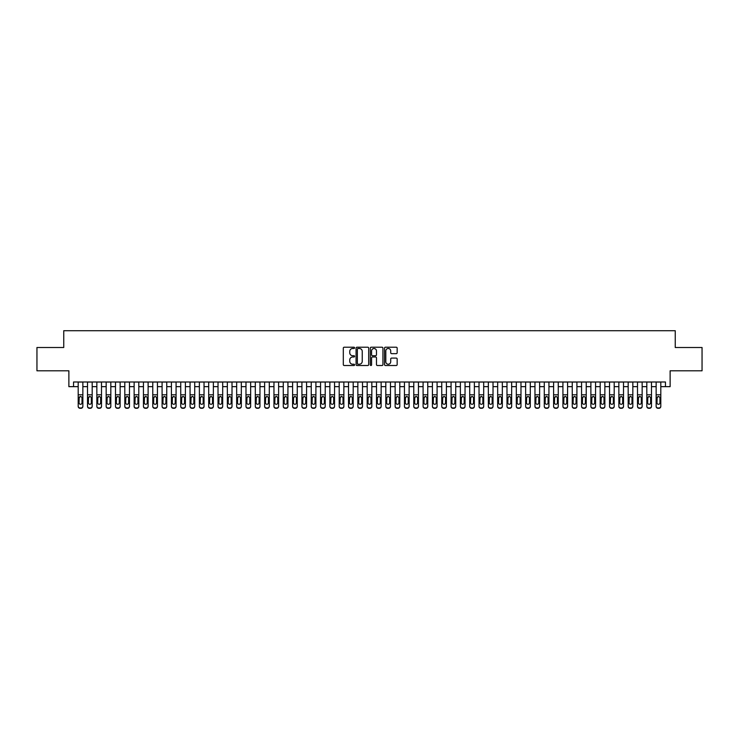 <?xml version="1.0" encoding="UTF-8"?>
<svg xmlns="http://www.w3.org/2000/svg" width="739" height="739" viewBox="0 0 739 739"><rect width="100%" height="100%" fill="white"/><g stroke="black" fill="none" stroke-linecap="round" stroke-linejoin="round"><path stroke-width="1.11" d="M354.581 347.847A0.637 0.637 0 0 0 353.944 347.21L344.226 347.21A0.915 0.915 0 0 0 343.312 348.124L343.312 364.595A0.915 0.915 0 0 0 344.226 365.509L353.944 365.509A0.637 0.637 0 0 0 354.581 364.863A0.637 0.637 0 0 0 353.944 364.225L352.688 364.225A2.928 2.928 0 0 1 349.759 361.297L349.759 359.921A2.928 2.928 0 0 1 352.688 356.992L353.944 356.992A0.637 0.637 0 0 0 354.581 356.355A0.637 0.637 0 0 0 353.944 355.718L352.688 355.718A2.928 2.928 0 0 1 349.759 352.789L349.759 351.413A2.928 2.928 0 0 1 352.688 348.485L353.944 348.485A0.637 0.637 0 0 0 354.581 347.847M396.243 353.658A0.915 0.915 0 0 0 397.157 352.743L397.157 348.124A0.915 0.915 0 0 0 396.243 347.21L385.444 347.21A0.915 0.915 0 0 0 384.529 348.124L384.529 364.595A0.915 0.915 0 0 0 385.444 365.509L396.243 365.509A0.915 0.915 0 0 0 397.157 364.595L397.157 359.006A0.915 0.915 0 0 0 396.243 358.092L391.624 358.092A0.915 0.915 0 0 0 390.709 359.006L390.709 361.777A2.448 2.448 0 0 1 388.261 364.225A2.448 2.448 0 0 1 385.813 361.777L385.813 350.933A2.448 2.448 0 0 1 388.261 348.485A2.448 2.448 0 0 1 390.709 350.933L390.709 352.743A0.915 0.915 0 0 0 391.624 353.658L396.243 353.658M73.54 386.654L73.54 381.989L665.46 381.989L665.46 386.654L670.125 386.654L670.125 370.802L702.05 370.802L702.05 347.506L675.252 347.506L675.252 330.721L63.748 330.721L63.748 347.506L36.95 347.506L36.95 370.802L68.875 370.802L68.875 386.654L78.195 386.654M368.696 348.124A0.915 0.915 0 0 0 367.782 347.21L356.983 347.21A0.915 0.915 0 0 0 356.069 348.124L356.069 364.595A0.915 0.915 0 0 0 356.983 365.509L367.782 365.509A0.915 0.915 0 0 0 368.696 364.595L368.696 348.124M371.218 347.21L382.017 347.21A0.915 0.915 0 0 1 382.931 348.124L382.931 364.595A0.915 0.915 0 0 1 382.017 365.509L377.389 365.509A0.915 0.915 0 0 1 376.474 364.595L376.474 357.916A0.915 0.915 0 0 0 375.56 356.992L372.493 356.992A0.915 0.915 0 0 0 371.578 357.916L371.578 364.863A0.637 0.637 0 0 1 370.941 365.509A0.637 0.637 0 0 1 370.304 364.863L370.304 348.124A0.915 0.915 0 0 1 371.218 347.21M82.86 386.654L87.516 386.654M92.181 386.654L96.846 386.654M101.502 386.654L106.167 386.654M110.822 386.654L115.487 386.654M120.143 386.654L124.808 386.654M129.464 386.654L134.128 386.654M138.793 386.654L143.449 386.654M148.114 386.654L152.77 386.654M157.435 386.654L162.09 386.654M166.755 386.654L171.411 386.654M176.076 386.654L180.741 386.654M185.397 386.654L190.062 386.654M194.717 386.654L199.382 386.654M204.038 386.654L208.703 386.654M213.359 386.654L218.023 386.654M222.688 386.654L227.344 386.654M232.009 386.654L236.665 386.654M241.33 386.654L245.985 386.654M250.65 386.654L255.306 386.654M259.971 386.654L264.636 386.654M269.292 386.654L273.957 386.654M278.612 386.654L283.277 386.654M287.933 386.654L292.598 386.654M297.254 386.654L301.918 386.654M306.583 386.654L311.239 386.654M315.904 386.654L320.56 386.654M325.225 386.654L329.88 386.654M334.545 386.654L339.201 386.654M343.866 386.654L348.531 386.654M353.187 386.654L357.852 386.654M362.507 386.654L367.172 386.654M371.828 386.654L376.493 386.654M381.148 386.654L385.813 386.654M390.469 386.654L395.134 386.654M399.799 386.654L404.455 386.654M409.12 386.654L413.775 386.654M418.44 386.654L423.096 386.654M427.761 386.654L432.417 386.654M437.082 386.654L441.746 386.654M446.402 386.654L451.067 386.654M455.723 386.654L460.388 386.654M465.043 386.654L469.708 386.654M474.364 386.654L479.029 386.654M483.694 386.654L488.35 386.654M493.015 386.654L497.67 386.654M502.335 386.654L506.991 386.654M511.656 386.654L516.312 386.654M520.977 386.654L525.641 386.654M530.297 386.654L534.962 386.654M539.618 386.654L544.283 386.654M548.938 386.654L553.603 386.654M558.259 386.654L562.924 386.654M567.589 386.654L572.245 386.654M576.91 386.654L581.565 386.654M586.23 386.654L590.886 386.654M595.551 386.654L600.207 386.654M604.871 386.654L609.536 386.654M614.192 386.654L618.857 386.654M623.513 386.654L628.178 386.654M632.833 386.654L637.498 386.654M642.154 386.654L646.819 386.654M651.484 386.654L656.14 386.654M660.805 386.654L665.46 386.654M357.99 348.485A0.637 0.637 0 0 0 357.353 349.131L357.353 363.588A0.637 0.637 0 0 0 357.99 364.225L359.32 364.225A2.928 2.928 0 0 0 362.249 361.297L362.249 351.413A2.928 2.928 0 0 0 359.32 348.485L357.99 348.485M376.474 350.979A2.448 2.448 0 0 0 374.026 348.531A2.448 2.448 0 0 0 371.578 350.979L371.578 354.803A0.915 0.915 0 0 0 372.493 355.718L375.56 355.718A0.915 0.915 0 0 0 376.474 354.803L376.474 350.979M78.195 397.499L78.195 406.136A1.866 1.847 -0 0 0 80.061 407.983L80.994 407.983A1.866 1.847 -0 0 0 82.86 406.136L82.86 406.432A1.866 1.847 180 0 1 80.994 408.279L80.994 407.983M82.02 402.81L82.02 397.896L82.02 402.81A1.487 1.478 180 0 1 80.533 404.288A1.487 1.478 180 0 0 82.02 402.81M79.036 403.097L79.036 402.81A1.487 1.478 180 0 0 80.533 404.288M79.036 402.81L79.202 397.212L80.533 396.4L81.853 397.212L80.533 396.4L79.036 397.785M82.86 381.989L82.86 406.136M78.195 381.989L78.195 406.432A1.866 1.847 180 0 0 80.061 408.279L80.994 408.279M82.86 397.212L81.853 397.212L82.02 397.896M87.516 397.499L87.516 406.136A1.866 1.847 0 0 0 89.382 407.983L90.315 407.983A1.866 1.847 0 0 0 92.181 406.136L92.181 406.432A1.866 1.847 180 0 1 90.315 408.279L90.315 407.983M91.34 402.81L91.34 397.896L91.34 402.81A1.487 1.478 180 0 1 89.853 404.288A1.487 1.478 180 0 0 91.34 402.81M88.357 403.097L88.357 402.81A1.487 1.478 180 0 0 89.853 404.288M88.357 402.81L88.523 397.212L89.853 396.4L91.174 397.212L89.853 396.4L88.357 397.785M96.846 397.499L96.846 406.136A1.866 1.847 0 0 0 98.703 407.983L99.636 407.983A1.866 1.847 0 0 0 101.502 406.136L101.502 406.432A1.866 1.847 180 0 1 99.636 408.279L99.636 407.983M100.661 402.81L100.661 397.896L100.661 402.81A1.487 1.478 180 0 1 99.174 404.288A1.487 1.478 180 0 0 100.661 402.81M97.677 403.097L97.677 402.81A1.487 1.478 180 0 0 99.174 404.288M97.677 402.81L97.844 397.212L99.174 396.4L100.495 397.212L99.174 396.4L97.677 397.785M106.167 397.499L106.167 406.136A1.866 1.847 0 0 0 108.023 407.983L108.956 407.983A1.866 1.847 0 0 0 110.822 406.136L110.822 406.432A1.866 1.847 180 0 1 108.956 408.279L108.956 407.983M109.982 402.81L109.982 397.896L109.982 402.81A1.487 1.478 180 0 1 108.494 404.288A1.487 1.478 180 0 0 109.982 402.81M106.998 403.097L106.998 402.81A1.487 1.478 180 0 0 108.494 404.288M106.998 402.81L107.164 397.212L108.494 396.4L109.825 397.212L108.494 396.4L106.998 397.785M115.487 397.499L115.487 406.136A1.866 1.847 0 0 0 117.353 407.983L118.277 407.983A1.866 1.847 0 0 0 120.143 406.136L120.143 406.432A1.866 1.847 180 0 1 118.277 408.279L118.277 407.983M119.302 402.81L119.302 397.896L119.302 402.81A1.487 1.478 180 0 1 117.815 404.288A1.487 1.478 180 0 0 119.302 402.81M116.328 403.097L116.328 402.81A1.487 1.478 180 0 0 117.815 404.288M116.328 402.81L116.485 397.212L117.815 396.4L119.145 397.212L117.815 396.4L116.328 397.785M92.181 381.989L92.181 406.432M87.516 381.989L87.516 406.432A1.866 1.847 180 0 0 89.382 408.279L90.315 408.279M92.181 397.212L91.174 397.212L91.34 397.896M101.502 381.989L101.502 406.432M96.846 381.989L96.846 406.432A1.866 1.847 180 0 0 98.703 408.279L99.636 408.279M101.502 397.212L100.495 397.212L100.661 397.896M110.822 381.989L110.822 406.432M106.167 381.989L106.167 406.432A1.866 1.847 180 0 0 108.023 408.279L108.956 408.279M110.822 397.212L109.825 397.212L109.982 397.896M120.143 381.989L120.143 406.432M115.487 381.989L115.487 406.432A1.866 1.847 180 0 0 117.353 408.279L118.277 408.279M120.143 397.212L119.145 397.212L119.302 397.896M124.808 397.499L124.808 406.136A1.866 1.847 0 0 0 126.674 407.983L127.607 407.983A1.866 1.847 0 0 0 129.464 406.136L129.464 406.432A1.866 1.847 180 0 1 127.607 408.279L127.607 407.983M128.632 402.81L128.632 397.896L128.632 402.81A1.487 1.478 180 0 1 127.136 404.288A1.487 1.478 180 0 0 128.632 402.81M125.648 403.097L125.648 402.81A1.487 1.478 180 0 0 127.136 404.288M125.648 402.81L125.815 397.212L127.136 396.4L128.466 397.212L127.136 396.4L125.648 397.785M129.464 381.989L129.464 406.432M124.808 381.989L124.808 406.432A1.866 1.847 180 0 0 126.674 408.279L127.607 408.279M129.464 397.212L128.466 397.212L128.632 397.896M134.128 397.499L134.128 406.136A1.866 1.847 0 0 0 135.994 407.983L136.927 407.983A1.866 1.847 0 0 0 138.793 406.136L138.793 406.432A1.866 1.847 180 0 1 136.927 408.279L136.927 407.983M137.953 402.81L137.953 397.896L137.953 402.81A1.487 1.478 180 0 1 136.456 404.288A1.487 1.478 180 0 0 137.953 402.81M134.969 403.097L134.969 402.81A1.487 1.478 180 0 0 136.456 404.288M134.969 402.81L135.135 397.212L136.456 396.4L137.787 397.212L136.456 396.4L134.969 397.785M138.793 381.989L138.793 406.432M134.128 381.989L134.128 406.432A1.866 1.847 180 0 0 135.994 408.279L136.927 408.279M138.793 397.212L137.787 397.212L137.953 397.896M143.449 397.499L143.449 406.136A1.866 1.847 0 0 0 145.315 407.983L146.248 407.983A1.866 1.847 0 0 0 148.114 406.136L148.114 406.432A1.866 1.847 180 0 1 146.248 408.279L146.248 407.983M147.273 402.81L147.273 397.896L147.273 402.81A1.487 1.478 180 0 1 145.777 404.288A1.487 1.478 180 0 0 147.273 402.81M144.29 403.097L144.29 402.81A1.487 1.478 180 0 0 145.777 404.288M144.29 402.81L144.456 397.212L145.777 396.4L147.107 397.212L145.777 396.4L144.29 397.785M148.114 381.989L148.114 406.432M143.449 381.989L143.449 406.432A1.866 1.847 180 0 0 145.315 408.279L146.248 408.279M148.114 397.212L147.107 397.212L147.273 397.896M152.77 397.499L152.77 406.136A1.866 1.847 0 0 0 154.636 407.983L155.569 407.983A1.866 1.847 0 0 0 157.435 406.136L157.435 406.432A1.866 1.847 180 0 1 155.569 408.279L155.569 407.983M156.594 402.81L156.594 397.896L156.594 402.81A1.487 1.478 180 0 1 155.098 404.288A1.487 1.478 180 0 0 156.594 402.81M153.61 403.097L153.61 402.81A1.487 1.478 180 0 0 155.098 404.288M153.61 402.81L153.777 397.212L155.098 396.4L156.428 397.212L155.098 396.4L153.61 397.785M157.435 381.989L157.435 406.432M152.77 381.989L152.77 406.432A1.866 1.847 180 0 0 154.636 408.279L155.569 408.279M157.435 397.212L156.428 397.212L156.594 397.896M162.09 397.499L162.09 406.136A1.866 1.847 0 0 0 163.956 407.983L164.889 407.983A1.866 1.847 0 0 0 166.755 406.136L166.755 406.432A1.866 1.847 180 0 1 164.889 408.279L164.889 407.983M165.915 402.81L165.915 397.896L165.915 402.81A1.487 1.478 180 0 1 164.427 404.288A1.487 1.478 180 0 0 165.915 402.81M162.931 403.097L162.931 402.81A1.487 1.478 180 0 0 164.427 404.288M162.931 402.81L163.097 397.212L164.427 396.4L165.748 397.212L164.427 396.4L162.931 397.785M171.411 397.499L171.411 406.136A1.866 1.847 0 0 0 173.277 407.983L174.21 407.983A1.866 1.847 0 0 0 176.076 406.136L176.076 406.432A1.866 1.847 180 0 1 174.21 408.279L174.21 407.983M175.235 402.81L175.235 397.896L175.235 402.81A1.487 1.478 180 0 1 173.748 404.288A1.487 1.478 180 0 0 175.235 402.81M172.252 403.097L172.252 402.81A1.487 1.478 180 0 0 173.748 404.288M172.252 402.81L172.418 397.212L173.748 396.4L175.069 397.212L173.748 396.4L172.252 397.785M180.741 397.499L180.741 406.136A1.866 1.847 0 0 0 182.598 407.983L183.531 407.983A1.866 1.847 0 0 0 185.397 406.136L185.397 406.432A1.866 1.847 180 0 1 183.531 408.279L183.531 407.983M184.556 402.81L184.556 397.896L184.556 402.81A1.487 1.478 180 0 1 183.069 404.288A1.487 1.478 180 0 0 184.556 402.81M181.572 403.097L181.572 402.81A1.487 1.478 180 0 0 183.069 404.288M181.572 402.81L181.739 397.212L183.069 396.4L184.39 397.212L183.069 396.4L181.572 397.785M190.062 397.499L190.062 406.136A1.866 1.847 0 0 0 191.918 407.983L192.851 407.983A1.866 1.847 0 0 0 194.717 406.136L194.717 406.432A1.866 1.847 180 0 1 192.851 408.279L192.851 407.983M193.877 402.81L193.877 397.896L193.877 402.81A1.487 1.478 180 0 1 192.389 404.288A1.487 1.478 180 0 0 193.877 402.81M190.893 403.097L190.893 402.81A1.487 1.478 180 0 0 192.389 404.288M190.893 402.81L191.059 397.212L192.389 396.4L193.71 397.212L192.389 396.4L190.893 397.785M199.382 397.499L199.382 406.136A1.866 1.847 0 0 0 201.248 407.983L202.172 407.983A1.866 1.847 0 0 0 204.038 406.136L204.038 406.432A1.866 1.847 180 0 1 202.172 408.279L202.172 407.983M203.197 402.81L203.197 397.896L203.197 402.81A1.487 1.478 180 0 1 201.71 404.288A1.487 1.478 180 0 0 203.197 402.81M200.223 403.097L200.223 402.81A1.487 1.478 180 0 0 201.71 404.288M200.223 402.81L200.38 397.212L201.71 396.4L203.04 397.212L201.71 396.4L200.223 397.785M208.703 397.499L208.703 406.136A1.866 1.847 0 0 0 210.569 407.983L211.502 407.983A1.866 1.847 0 0 0 213.359 406.136L213.359 406.432A1.866 1.847 180 0 1 211.502 408.279L211.502 407.983M212.527 402.81L212.527 397.896L212.527 402.81A1.487 1.478 180 0 1 211.031 404.288A1.487 1.478 180 0 0 212.527 402.81M209.543 403.097L209.543 402.81A1.487 1.478 180 0 0 211.031 404.288M209.543 402.81L209.71 397.212L211.031 396.4L212.361 397.212L211.031 396.4L209.543 397.785M218.023 397.499L218.023 406.136A1.866 1.847 0 0 0 219.889 407.983L220.822 407.983A1.866 1.847 0 0 0 222.688 406.136L222.688 406.432A1.866 1.847 180 0 1 220.822 408.279L220.822 407.983M221.848 402.81L221.848 397.896L221.848 402.81A1.487 1.478 180 0 1 220.351 404.288A1.487 1.478 180 0 0 221.848 402.81M218.864 403.097L218.864 402.81A1.487 1.478 180 0 0 220.351 404.288M218.864 402.81L219.03 397.212L220.351 396.4L221.682 397.212L220.351 396.4L218.864 397.785M227.344 397.499L227.344 406.136A1.866 1.847 0 0 0 229.21 407.983L230.143 407.983A1.866 1.847 0 0 0 232.009 406.136L232.009 406.432A1.866 1.847 180 0 1 230.143 408.279L230.143 407.983M231.168 402.81L231.168 397.896L231.168 402.81A1.487 1.478 180 0 1 229.672 404.288A1.487 1.478 180 0 0 231.168 402.81M228.185 403.097L228.185 402.81A1.487 1.478 180 0 0 229.672 404.288M228.185 402.81L228.351 397.212L229.672 396.4L231.002 397.212L229.672 396.4L228.185 397.785M236.665 397.499L236.665 406.136A1.866 1.847 0 0 0 238.531 407.983L239.464 407.983A1.866 1.847 0 0 0 241.33 406.136L241.33 406.432A1.866 1.847 180 0 1 239.464 408.279L239.464 407.983M240.489 402.81L240.489 397.896L240.489 402.81A1.487 1.478 180 0 1 238.993 404.288A1.487 1.478 180 0 0 240.489 402.81M237.505 403.097L237.505 402.81A1.487 1.478 180 0 0 238.993 404.288M237.505 402.81L237.672 397.212L238.993 396.4L240.323 397.212L238.993 396.4L237.505 397.785M245.985 397.499L245.985 406.136A1.866 1.847 0 0 0 247.851 407.983L248.784 407.983A1.866 1.847 0 0 0 250.65 406.136L250.65 406.432A1.866 1.847 180 0 1 248.784 408.279L248.784 407.983M249.81 402.81L249.81 397.896L249.81 402.81A1.487 1.478 180 0 1 248.322 404.288A1.487 1.478 180 0 0 249.81 402.81M246.826 403.097L246.826 402.81A1.487 1.478 180 0 0 248.322 404.288M246.826 402.81L246.992 397.212L248.322 396.4L249.643 397.212L248.322 396.4L246.826 397.785M255.306 397.499L255.306 406.136A1.866 1.847 0 0 0 257.172 407.983L258.105 407.983A1.866 1.847 0 0 0 259.971 406.136L259.971 406.432A1.866 1.847 180 0 1 258.105 408.279L258.105 407.983M259.13 402.81L259.13 397.896L259.13 402.81A1.487 1.478 180 0 1 257.643 404.288A1.487 1.478 180 0 0 259.13 402.81M256.147 403.097L256.147 402.81A1.487 1.478 180 0 0 257.643 404.288M256.147 402.81L256.313 397.212L257.643 396.4L258.964 397.212L257.643 396.4L256.147 397.785M264.636 397.499L264.636 406.136A1.866 1.847 0 0 0 266.493 407.983L267.426 407.983A1.866 1.847 0 0 0 269.292 406.136L269.292 406.432A1.866 1.847 180 0 1 267.426 408.279L267.426 407.983M268.451 402.81L268.451 397.896L268.451 402.81A1.487 1.478 180 0 1 266.964 404.288A1.487 1.478 180 0 0 268.451 402.81M265.467 403.097L265.467 402.81A1.487 1.478 180 0 0 266.964 404.288M265.467 402.81L265.634 397.212L266.964 396.4L268.285 397.212L266.964 396.4L265.467 397.785M166.755 381.989L166.755 406.432M162.09 381.989L162.09 406.432A1.866 1.847 180 0 0 163.956 408.279L164.889 408.279M166.755 397.212L165.748 397.212L165.915 397.896M176.076 381.989L176.076 406.432M171.411 381.989L171.411 406.432A1.866 1.847 180 0 0 173.277 408.279L174.21 408.279M176.076 397.212L175.069 397.212L175.235 397.896M185.397 381.989L185.397 406.432M180.741 381.989L180.741 406.432A1.866 1.847 180 0 0 182.598 408.279L183.531 408.279M185.397 397.212L184.39 397.212L184.556 397.896M194.717 381.989L194.717 406.432M190.062 381.989L190.062 406.432A1.866 1.847 180 0 0 191.918 408.279L192.851 408.279M194.717 397.212L193.71 397.212L193.877 397.896M204.038 381.989L204.038 406.432M199.382 381.989L199.382 406.432A1.866 1.847 180 0 0 201.248 408.279L202.172 408.279M204.038 397.212L203.04 397.212L203.197 397.896M213.359 381.989L213.359 406.432M208.703 381.989L208.703 406.432A1.866 1.847 180 0 0 210.569 408.279L211.502 408.279M213.359 397.212L212.361 397.212L212.527 397.896M222.688 381.989L222.688 406.432M218.023 381.989L218.023 406.432A1.866 1.847 180 0 0 219.889 408.279L220.822 408.279M222.688 397.212L221.682 397.212L221.848 397.896M232.009 381.989L232.009 406.432M227.344 381.989L227.344 406.432A1.866 1.847 180 0 0 229.21 408.279L230.143 408.279M232.009 397.212L231.002 397.212L231.168 397.896M241.33 381.989L241.33 406.432M236.665 381.989L236.665 406.432A1.866 1.847 180 0 0 238.531 408.279L239.464 408.279M241.33 397.212L240.323 397.212L240.489 397.896M250.65 381.989L250.65 406.432M245.985 381.989L245.985 406.432A1.866 1.847 180 0 0 247.851 408.279L248.784 408.279M250.65 397.212L249.643 397.212L249.81 397.896M259.971 381.989L259.971 406.432M255.306 381.989L255.306 406.432A1.866 1.847 180 0 0 257.172 408.279L258.105 408.279M259.971 397.212L258.964 397.212L259.13 397.896M269.292 381.989L269.292 406.432M264.636 381.989L264.636 406.432A1.866 1.847 180 0 0 266.493 408.279L267.426 408.279M269.292 397.212L268.285 397.212L268.451 397.896M273.957 397.499L273.957 406.136A1.866 1.847 0 0 0 275.813 407.983L276.746 407.983A1.866 1.847 0 0 0 278.612 406.136L278.612 406.432A1.866 1.847 180 0 1 276.746 408.279L276.746 407.983M277.772 402.81L277.772 397.896L277.772 402.81A1.487 1.478 180 0 1 276.284 404.288A1.487 1.478 180 0 0 277.772 402.81M274.788 403.097L274.788 402.81A1.487 1.478 180 0 0 276.284 404.288M274.788 402.81L274.954 397.212L276.284 396.4L277.605 397.212L276.284 396.4L274.788 397.785M283.277 397.499L283.277 406.136A1.866 1.847 0 0 0 285.143 407.983L286.067 407.983A1.866 1.847 0 0 0 287.933 406.136L287.933 406.432A1.866 1.847 180 0 1 286.067 408.279L286.067 407.983M287.092 402.81L287.092 397.896L287.092 402.81A1.487 1.478 180 0 1 285.605 404.288A1.487 1.478 180 0 0 287.092 402.81M284.118 403.097L284.118 402.81A1.487 1.478 180 0 0 285.605 404.288M284.118 402.81L284.275 397.212L285.605 396.4L286.935 397.212L285.605 396.4L284.118 397.785M292.598 397.499L292.598 406.136A1.866 1.847 0 0 0 294.464 407.983L295.397 407.983A1.866 1.847 0 0 0 297.254 406.136L297.254 406.432A1.866 1.847 180 0 1 295.397 408.279L295.397 407.983M296.422 402.81L296.422 397.896L296.422 402.81A1.487 1.478 180 0 1 294.926 404.288A1.487 1.478 180 0 0 296.422 402.81M293.438 403.097L293.438 402.81A1.487 1.478 180 0 0 294.926 404.288M293.438 402.81L293.605 397.212L294.926 396.4L296.256 397.212L294.926 396.4L293.438 397.785M301.918 397.499L301.918 406.136A1.866 1.847 0 0 0 303.784 407.983L304.717 407.983A1.866 1.847 0 0 0 306.583 406.136L306.583 406.432A1.866 1.847 180 0 1 304.717 408.279L304.717 407.983M305.743 402.81L305.743 397.896L305.743 402.81A1.487 1.478 180 0 1 304.246 404.288A1.487 1.478 180 0 0 305.743 402.81M302.759 403.097L302.759 402.81A1.487 1.478 180 0 0 304.246 404.288M302.759 402.81L302.925 397.212L304.246 396.4L305.577 397.212L304.246 396.4L302.759 397.785M278.612 381.989L278.612 406.432M273.957 381.989L273.957 406.432A1.866 1.847 180 0 0 275.813 408.279L276.746 408.279M278.612 397.212L277.605 397.212L277.772 397.896M287.933 381.989L287.933 406.432M283.277 381.989L283.277 406.432A1.866 1.847 180 0 0 285.143 408.279L286.067 408.279M287.933 397.212L286.935 397.212L287.092 397.896M297.254 381.989L297.254 406.432M292.598 381.989L292.598 406.432A1.866 1.847 180 0 0 294.464 408.279L295.397 408.279M297.254 397.212L296.256 397.212L296.422 397.896M306.583 381.989L306.583 406.432M301.918 381.989L301.918 406.432A1.866 1.847 180 0 0 303.784 408.279L304.717 408.279M306.583 397.212L305.577 397.212L305.743 397.896M311.239 397.499L311.239 406.136A1.866 1.847 0 0 0 313.105 407.983L314.038 407.983A1.866 1.847 0 0 0 315.904 406.136L315.904 406.432A1.866 1.847 180 0 1 314.038 408.279L314.038 407.983M315.063 402.81L315.063 397.896L315.063 402.81A1.487 1.478 180 0 1 313.567 404.288A1.487 1.478 180 0 0 315.063 402.81M312.08 403.097L312.08 402.81A1.487 1.478 180 0 0 313.567 404.288M312.08 402.81L312.246 397.212L313.567 396.4L314.897 397.212L313.567 396.4L312.08 397.785M315.904 381.989L315.904 406.432M311.239 381.989L311.239 406.432A1.866 1.847 180 0 0 313.105 408.279L314.038 408.279M315.904 397.212L314.897 397.212L315.063 397.896M320.56 397.499L320.56 406.136A1.866 1.847 0 0 0 322.426 407.983L323.359 407.983A1.866 1.847 0 0 0 325.225 406.136L325.225 406.432A1.866 1.847 180 0 1 323.359 408.279L323.359 407.983M324.384 402.81L324.384 397.896L324.384 402.81A1.487 1.478 180 0 1 322.888 404.288A1.487 1.478 180 0 0 324.384 402.81M321.4 403.097L321.4 402.81A1.487 1.478 180 0 0 322.888 404.288M321.4 402.81L321.567 397.212L322.888 396.4L324.218 397.212L322.888 396.4L321.4 397.785M325.225 381.989L325.225 406.432M320.56 381.989L320.56 406.432A1.866 1.847 180 0 0 322.426 408.279L323.359 408.279M325.225 397.212L324.218 397.212L324.384 397.896M329.88 397.499L329.88 406.136A1.866 1.847 0 0 0 331.746 407.983L332.679 407.983A1.866 1.847 0 0 0 334.545 406.136L334.545 406.432A1.866 1.847 180 0 1 332.679 408.279L332.679 407.983M333.705 402.81L333.705 397.896L333.705 402.81A1.487 1.478 180 0 1 332.217 404.288A1.487 1.478 180 0 0 333.705 402.81M330.721 403.097L330.721 402.81A1.487 1.478 180 0 0 332.217 404.288M330.721 402.81L330.887 397.212L332.217 396.4L333.538 397.212L332.217 396.4L330.721 397.785M334.545 381.989L334.545 406.432M329.88 381.989L329.88 406.432A1.866 1.847 180 0 0 331.746 408.279L332.679 408.279M334.545 397.212L333.538 397.212L333.705 397.896M339.201 397.499L339.201 406.136A1.866 1.847 0 0 0 341.067 407.983L342 407.983A1.866 1.847 0 0 0 343.866 406.136L343.866 406.432A1.866 1.847 180 0 1 342 408.279L342 407.983M343.025 402.81L343.025 397.896L343.025 402.81A1.487 1.478 180 0 1 341.538 404.288A1.487 1.478 180 0 0 343.025 402.81M340.042 403.097L340.042 402.81A1.487 1.478 180 0 0 341.538 404.288M340.042 402.81L340.208 397.212L341.538 396.4L342.859 397.212L341.538 396.4L340.042 397.785M343.866 381.989L343.866 406.432M339.201 381.989L339.201 406.432A1.866 1.847 180 0 0 341.067 408.279L342 408.279M343.866 397.212L342.859 397.212L343.025 397.896M348.531 397.499L348.531 406.136A1.866 1.847 0 0 0 350.388 407.983L351.321 407.983A1.866 1.847 0 0 0 353.187 406.136L353.187 406.432A1.866 1.847 180 0 1 351.321 408.279L351.321 407.983M352.346 402.81L352.346 397.896L352.346 402.81A1.487 1.478 180 0 1 350.859 404.288A1.487 1.478 180 0 0 352.346 402.81M349.362 403.097L349.362 402.81A1.487 1.478 180 0 0 350.859 404.288M349.362 402.81L349.529 397.212L350.859 396.4L352.18 397.212L350.859 396.4L349.362 397.785M353.187 381.989L353.187 406.432M348.531 381.989L348.531 406.432A1.866 1.847 180 0 0 350.388 408.279L351.321 408.279M353.187 397.212L352.18 397.212L352.346 397.896M357.852 397.499L357.852 406.136A1.866 1.847 0 0 0 359.708 407.983L360.641 407.983A1.866 1.847 0 0 0 362.507 406.136L362.507 406.432A1.866 1.847 180 0 1 360.641 408.279L360.641 407.983M361.667 402.81L361.667 397.896L361.667 402.81A1.487 1.478 180 0 1 360.179 404.288A1.487 1.478 180 0 0 361.667 402.81M358.683 403.097L358.683 402.81A1.487 1.478 180 0 0 360.179 404.288M358.683 402.81L358.849 397.212L360.179 396.4L361.5 397.212L360.179 396.4L358.683 397.785M362.507 381.989L362.507 406.432M357.852 381.989L357.852 406.432A1.866 1.847 180 0 0 359.708 408.279L360.641 408.279M362.507 397.212L361.5 397.212L361.667 397.896M367.172 397.499L367.172 406.136A1.866 1.847 0 0 0 369.038 407.983L369.962 407.983A1.866 1.847 0 0 0 371.828 406.136L371.828 406.432A1.866 1.847 180 0 1 369.962 408.279L369.962 407.983M370.987 402.81L370.987 397.896L370.987 402.81A1.487 1.478 180 0 1 369.5 404.288A1.487 1.478 180 0 0 370.987 402.81M368.013 403.097L368.013 402.81A1.487 1.478 180 0 0 369.5 404.288M368.013 402.81L368.17 397.212L369.5 396.4L370.83 397.212L369.5 396.4L368.013 397.785M371.828 381.989L371.828 406.432M367.172 381.989L367.172 406.432A1.866 1.847 180 0 0 369.038 408.279L369.962 408.279M371.828 397.212L370.83 397.212L370.987 397.896M376.493 397.499L376.493 406.136A1.866 1.847 0 0 0 378.359 407.983L379.292 407.983A1.866 1.847 0 0 0 381.148 406.136L381.148 406.432A1.866 1.847 180 0 1 379.292 408.279L379.292 407.983M380.317 402.81L380.317 397.896L380.317 402.81A1.487 1.478 180 0 1 378.821 404.288A1.487 1.478 180 0 0 380.317 402.81M377.333 403.097L377.333 402.81A1.487 1.478 180 0 0 378.821 404.288M377.333 402.81L377.5 397.212L378.821 396.4L380.151 397.212L378.821 396.4L377.333 397.785M381.148 381.989L381.148 406.432M376.493 381.989L376.493 406.432A1.866 1.847 180 0 0 378.359 408.279L379.292 408.279M381.148 397.212L380.151 397.212L380.317 397.896M385.813 397.499L385.813 406.136A1.866 1.847 0 0 0 387.679 407.983L388.612 407.983A1.866 1.847 0 0 0 390.469 406.136L390.469 406.432A1.866 1.847 180 0 1 388.612 408.279L388.612 407.983M389.638 402.81L389.638 397.896L389.638 402.81A1.487 1.478 180 0 1 388.141 404.288A1.487 1.478 180 0 0 389.638 402.81M386.654 403.097L386.654 402.81A1.487 1.478 180 0 0 388.141 404.288M386.654 402.81L386.82 397.212L388.141 396.4L389.471 397.212L388.141 396.4L386.654 397.785M390.469 381.989L390.469 406.432M385.813 381.989L385.813 406.432A1.866 1.847 180 0 0 387.679 408.279L388.612 408.279M390.469 397.212L389.471 397.212L389.638 397.896M395.134 397.499L395.134 406.136A1.866 1.847 0 0 0 397 407.983L397.933 407.983A1.866 1.847 0 0 0 399.799 406.136L399.799 406.432A1.866 1.847 180 0 1 397.933 408.279L397.933 407.983M398.958 402.81L398.958 397.896L398.958 402.81A1.487 1.478 180 0 1 397.462 404.288A1.487 1.478 180 0 0 398.958 402.81M395.975 403.097L395.975 402.81A1.487 1.478 180 0 0 397.462 404.288M395.975 402.81L396.141 397.212L397.462 396.4L398.792 397.212L397.462 396.4L395.975 397.785M399.799 381.989L399.799 406.432M395.134 381.989L395.134 406.432A1.866 1.847 180 0 0 397 408.279L397.933 408.279M399.799 397.212L398.792 397.212L398.958 397.896M404.455 397.499L404.455 406.136A1.866 1.847 0 0 0 406.321 407.983L407.254 407.983A1.866 1.847 0 0 0 409.12 406.136L409.12 406.432A1.866 1.847 180 0 1 407.254 408.279L407.254 407.983M408.279 402.81L408.279 397.896L408.279 402.81A1.487 1.478 180 0 1 406.783 404.288A1.487 1.478 180 0 0 408.279 402.81M405.295 403.097L405.295 402.81A1.487 1.478 180 0 0 406.783 404.288M405.295 402.81L405.462 397.212L406.783 396.4L408.113 397.212L406.783 396.4L405.295 397.785M409.12 381.989L409.12 406.432M404.455 381.989L404.455 406.432A1.866 1.847 180 0 0 406.321 408.279L407.254 408.279M409.12 397.212L408.113 397.212L408.279 397.896M413.775 397.499L413.775 406.136A1.866 1.847 0 0 0 415.641 407.983L416.574 407.983A1.866 1.847 0 0 0 418.44 406.136L418.44 406.432A1.866 1.847 180 0 1 416.574 408.279L416.574 407.983M417.6 402.81L417.6 397.896L417.6 402.81A1.487 1.478 180 0 1 416.112 404.288A1.487 1.478 180 0 0 417.6 402.81M414.616 403.097L414.616 402.81A1.487 1.478 180 0 0 416.112 404.288M414.616 402.81L414.782 397.212L416.112 396.4L417.433 397.212L416.112 396.4L414.616 397.785M418.44 381.989L418.44 406.432M413.775 381.989L413.775 406.432A1.866 1.847 180 0 0 415.641 408.279L416.574 408.279M418.44 397.212L417.433 397.212L417.6 397.896M423.096 397.499L423.096 406.136A1.866 1.847 0 0 0 424.962 407.983L425.895 407.983A1.866 1.847 0 0 0 427.761 406.136L427.761 406.432A1.866 1.847 180 0 1 425.895 408.279L425.895 407.983M426.92 402.81L426.92 397.896L426.92 402.81A1.487 1.478 180 0 1 425.433 404.288A1.487 1.478 180 0 0 426.92 402.81M423.937 403.097L423.937 402.81A1.487 1.478 180 0 0 425.433 404.288M423.937 402.81L424.103 397.212L425.433 396.4L426.754 397.212L425.433 396.4L423.937 397.785M427.761 381.989L427.761 406.432M423.096 381.989L423.096 406.432A1.866 1.847 180 0 0 424.962 408.279L425.895 408.279M427.761 397.212L426.754 397.212L426.92 397.896M432.417 397.499L432.417 406.136A1.866 1.847 0 0 0 434.283 407.983L435.216 407.983A1.866 1.847 0 0 0 437.082 406.136L437.082 406.432A1.866 1.847 180 0 1 435.216 408.279L435.216 407.983M436.241 402.81L436.241 397.896L436.241 402.81A1.487 1.478 180 0 1 434.754 404.288A1.487 1.478 180 0 0 436.241 402.81M433.257 403.097L433.257 402.81A1.487 1.478 180 0 0 434.754 404.288M433.257 402.81L433.423 397.212L434.754 396.4L436.075 397.212L434.754 396.4L433.257 397.785M437.082 381.989L437.082 406.432M432.417 381.989L432.417 406.432A1.866 1.847 180 0 0 434.283 408.279L435.216 408.279M437.082 397.212L436.075 397.212L436.241 397.896M441.746 397.499L441.746 406.136A1.866 1.847 0 0 0 443.603 407.983L444.536 407.983A1.866 1.847 0 0 0 446.402 406.136L446.402 406.432A1.866 1.847 180 0 1 444.536 408.279L444.536 407.983M445.562 402.81L445.562 397.896L445.562 402.81A1.487 1.478 180 0 1 444.074 404.288A1.487 1.478 180 0 0 445.562 402.81M442.578 403.097L442.578 402.81A1.487 1.478 180 0 0 444.074 404.288M442.578 402.81L442.744 397.212L444.074 396.4L445.395 397.212L444.074 396.4L442.578 397.785M446.402 381.989L446.402 406.432M441.746 381.989L441.746 406.432A1.866 1.847 180 0 0 443.603 408.279L444.536 408.279M446.402 397.212L445.395 397.212L445.562 397.896M451.067 397.499L451.067 406.136A1.866 1.847 0 0 0 452.933 407.983L453.857 407.983A1.866 1.847 0 0 0 455.723 406.136L455.723 406.432A1.866 1.847 180 0 1 453.857 408.279L453.857 407.983M454.882 402.81L454.882 397.896L454.882 402.81A1.487 1.478 180 0 1 453.395 404.288A1.487 1.478 180 0 0 454.882 402.81M451.908 403.097L451.908 402.81A1.487 1.478 180 0 0 453.395 404.288M451.908 402.81L452.065 397.212L453.395 396.4L454.725 397.212L453.395 396.4L451.908 397.785M455.723 381.989L455.723 406.432M451.067 381.989L451.067 406.432A1.866 1.847 180 0 0 452.933 408.279L453.857 408.279M455.723 397.212L454.725 397.212L454.882 397.896M460.388 397.499L460.388 406.136A1.866 1.847 0 0 0 462.254 407.983L463.187 407.983A1.866 1.847 0 0 0 465.043 406.136L465.043 406.432A1.866 1.847 180 0 1 463.187 408.279L463.187 407.983M464.212 402.81L464.212 397.896L464.212 402.81A1.487 1.478 180 0 1 462.716 404.288A1.487 1.478 180 0 0 464.212 402.81M461.228 403.097L461.228 402.81A1.487 1.478 180 0 0 462.716 404.288M461.228 402.81L461.395 397.212L462.716 396.4L464.046 397.212L462.716 396.4L461.228 397.785M465.043 381.989L465.043 406.432M460.388 381.989L460.388 406.432A1.866 1.847 180 0 0 462.254 408.279L463.187 408.279M465.043 397.212L464.046 397.212L464.212 397.896M469.708 397.499L469.708 406.136A1.866 1.847 0 0 0 471.574 407.983L472.507 407.983A1.866 1.847 0 0 0 474.364 406.136L474.364 406.432A1.866 1.847 180 0 1 472.507 408.279L472.507 407.983M473.533 402.81L473.533 397.896L473.533 402.81A1.487 1.478 180 0 1 472.036 404.288A1.487 1.478 180 0 0 473.533 402.81M470.549 403.097L470.549 402.81A1.487 1.478 180 0 0 472.036 404.288M470.549 402.81L470.715 397.212L472.036 396.4L473.366 397.212L472.036 396.4L470.549 397.785M474.364 381.989L474.364 406.432M469.708 381.989L469.708 406.432A1.866 1.847 180 0 0 471.574 408.279L472.507 408.279M474.364 397.212L473.366 397.212L473.533 397.896M479.029 397.499L479.029 406.136A1.866 1.847 0 0 0 480.895 407.983L481.828 407.983A1.866 1.847 0 0 0 483.694 406.136L483.694 406.432A1.866 1.847 180 0 1 481.828 408.279L481.828 407.983M482.853 402.81L482.853 397.896L482.853 402.81A1.487 1.478 180 0 1 481.357 404.288A1.487 1.478 180 0 0 482.853 402.81M479.87 403.097L479.87 402.81A1.487 1.478 180 0 0 481.357 404.288M479.87 402.81L480.036 397.212L481.357 396.4L482.687 397.212L481.357 396.4L479.87 397.785M483.694 381.989L483.694 406.432M479.029 381.989L479.029 406.432A1.866 1.847 180 0 0 480.895 408.279L481.828 408.279M483.694 397.212L482.687 397.212L482.853 397.896M488.35 397.499L488.35 406.136A1.866 1.847 0 0 0 490.216 407.983L491.149 407.983A1.866 1.847 0 0 0 493.015 406.136L493.015 406.432A1.866 1.847 180 0 1 491.149 408.279L491.149 407.983M492.174 402.81L492.174 397.896L492.174 402.81A1.487 1.478 180 0 1 490.678 404.288A1.487 1.478 180 0 0 492.174 402.81M489.19 403.097L489.19 402.81A1.487 1.478 180 0 0 490.678 404.288M489.19 402.81L489.357 397.212L490.678 396.4L492.008 397.212L490.678 396.4L489.19 397.785M493.015 381.989L493.015 406.432M488.35 381.989L488.35 406.432A1.866 1.847 180 0 0 490.216 408.279L491.149 408.279M493.015 397.212L492.008 397.212L492.174 397.896M497.67 397.499L497.67 406.136A1.866 1.847 0 0 0 499.536 407.983L500.469 407.983A1.866 1.847 0 0 0 502.335 406.136L502.335 406.432A1.866 1.847 180 0 1 500.469 408.279L500.469 407.983M501.495 402.81L501.495 397.896L501.495 402.81A1.487 1.478 180 0 1 500.007 404.288A1.487 1.478 180 0 0 501.495 402.81M498.511 403.097L498.511 402.81A1.487 1.478 180 0 0 500.007 404.288M498.511 402.81L498.677 397.212L500.007 396.4L501.328 397.212L500.007 396.4L498.511 397.785M502.335 381.989L502.335 406.432M497.67 381.989L497.67 406.432A1.866 1.847 180 0 0 499.536 408.279L500.469 408.279M502.335 397.212L501.328 397.212L501.495 397.896M506.991 397.499L506.991 406.136A1.866 1.847 0 0 0 508.857 407.983L509.79 407.983A1.866 1.847 0 0 0 511.656 406.136L511.656 406.432A1.866 1.847 180 0 1 509.79 408.279L509.79 407.983M510.815 402.81L510.815 397.896L510.815 402.81A1.487 1.478 180 0 1 509.328 404.288A1.487 1.478 180 0 0 510.815 402.81M507.832 403.097L507.832 402.81A1.487 1.478 180 0 0 509.328 404.288M507.832 402.81L507.998 397.212L509.328 396.4L510.649 397.212L509.328 396.4L507.832 397.785M511.656 381.989L511.656 406.432M506.991 381.989L506.991 406.432A1.866 1.847 180 0 0 508.857 408.279L509.79 408.279M511.656 397.212L510.649 397.212L510.815 397.896M516.312 397.499L516.312 406.136A1.866 1.847 0 0 0 518.178 407.983L519.111 407.983A1.866 1.847 0 0 0 520.977 406.136L520.977 406.432A1.866 1.847 180 0 1 519.111 408.279L519.111 407.983M520.136 402.81L520.136 397.896L520.136 402.81A1.487 1.478 180 0 1 518.649 404.288A1.487 1.478 180 0 0 520.136 402.81M517.152 403.097L517.152 402.81A1.487 1.478 180 0 0 518.649 404.288M517.152 402.81L517.318 397.212L518.649 396.4L519.97 397.212L518.649 396.4L517.152 397.785M520.977 381.989L520.977 406.432M516.312 381.989L516.312 406.432A1.866 1.847 180 0 0 518.178 408.279L519.111 408.279M520.977 397.212L519.97 397.212L520.136 397.896M525.641 397.499L525.641 406.136A1.866 1.847 0 0 0 527.498 407.983L528.431 407.983A1.866 1.847 0 0 0 530.297 406.136L530.297 406.432A1.866 1.847 180 0 1 528.431 408.279L528.431 407.983M529.457 402.81L529.457 397.896L529.457 402.81A1.487 1.478 180 0 1 527.969 404.288A1.487 1.478 180 0 0 529.457 402.81M526.473 403.097L526.473 402.81A1.487 1.478 180 0 0 527.969 404.288M526.473 402.81L526.639 397.212L527.969 396.4L529.29 397.212L527.969 396.4L526.473 397.785M530.297 381.989L530.297 406.432M525.641 381.989L525.641 406.432A1.866 1.847 180 0 0 527.498 408.279L528.431 408.279M530.297 397.212L529.29 397.212L529.457 397.896M534.962 397.499L534.962 406.136A1.866 1.847 0 0 0 536.828 407.983L537.752 407.983A1.866 1.847 0 0 0 539.618 406.136L539.618 406.432A1.866 1.847 180 0 1 537.752 408.279L537.752 407.983M538.777 402.81L538.777 397.896L538.777 402.81A1.487 1.478 180 0 1 537.29 404.288A1.487 1.478 180 0 0 538.777 402.81M535.803 403.097L535.803 402.81A1.487 1.478 180 0 0 537.29 404.288M535.803 402.81L535.96 397.212L537.29 396.4L538.62 397.212L537.29 396.4L535.803 397.785M539.618 381.989L539.618 406.432M534.962 381.989L534.962 406.432A1.866 1.847 180 0 0 536.828 408.279L537.752 408.279M539.618 397.212L538.62 397.212L538.777 397.896M544.283 397.499L544.283 406.136A1.866 1.847 0 0 0 546.149 407.983L547.082 407.983A1.866 1.847 0 0 0 548.938 406.136L548.938 406.432A1.866 1.847 180 0 1 547.082 408.279L547.082 407.983M548.107 402.81L548.107 397.896L548.107 402.81A1.487 1.478 180 0 1 546.611 404.288A1.487 1.478 180 0 0 548.107 402.81M545.123 403.097L545.123 402.81A1.487 1.478 180 0 0 546.611 404.288M545.123 402.81L545.29 397.212L546.611 396.4L547.941 397.212L546.611 396.4L545.123 397.785M548.938 381.989L548.938 406.432M544.283 381.989L544.283 406.432A1.866 1.847 180 0 0 546.149 408.279L547.082 408.279M548.938 397.212L547.941 397.212L548.107 397.896M553.603 397.499L553.603 406.136A1.866 1.847 0 0 0 555.469 407.983L556.402 407.983A1.866 1.847 0 0 0 558.259 406.136L558.259 406.432A1.866 1.847 180 0 1 556.402 408.279L556.402 407.983M557.428 402.81L557.428 397.896L557.428 402.81A1.487 1.478 180 0 1 555.931 404.288A1.487 1.478 180 0 0 557.428 402.81M554.444 403.097L554.444 402.81A1.487 1.478 180 0 0 555.931 404.288M554.444 402.81L554.61 397.212L555.931 396.4L557.261 397.212L555.931 396.4L554.444 397.785M558.259 381.989L558.259 406.432M553.603 381.989L553.603 406.432A1.866 1.847 180 0 0 555.469 408.279L556.402 408.279M558.259 397.212L557.261 397.212L557.428 397.896M562.924 397.499L562.924 406.136A1.866 1.847 0 0 0 564.79 407.983L565.723 407.983A1.866 1.847 0 0 0 567.589 406.136L567.589 406.432A1.866 1.847 180 0 1 565.723 408.279L565.723 407.983M566.748 402.81L566.748 397.896L566.748 402.81A1.487 1.478 180 0 1 565.252 404.288A1.487 1.478 180 0 0 566.748 402.81M563.765 403.097L563.765 402.81A1.487 1.478 180 0 0 565.252 404.288M563.765 402.81L563.931 397.212L565.252 396.4L566.582 397.212L565.252 396.4L563.765 397.785M567.589 381.989L567.589 406.432M562.924 381.989L562.924 406.432A1.866 1.847 180 0 0 564.79 408.279L565.723 408.279M567.589 397.212L566.582 397.212L566.748 397.896M572.245 397.499L572.245 406.136A1.866 1.847 0 0 0 574.111 407.983L575.044 407.983A1.866 1.847 0 0 0 576.91 406.136L576.91 406.432A1.866 1.847 180 0 1 575.044 408.279L575.044 407.983M576.069 402.81L576.069 397.896L576.069 402.81A1.487 1.478 180 0 1 574.572 404.288A1.487 1.478 180 0 0 576.069 402.81M573.085 403.097L573.085 402.81A1.487 1.478 180 0 0 574.572 404.288M573.085 402.81L573.252 397.212L574.572 396.4L575.903 397.212L574.572 396.4L573.085 397.785M576.91 381.989L576.91 406.432M572.245 381.989L572.245 406.432A1.866 1.847 180 0 0 574.111 408.279L575.044 408.279M576.91 397.212L575.903 397.212L576.069 397.896M581.565 397.499L581.565 406.136A1.866 1.847 0 0 0 583.431 407.983L584.364 407.983A1.866 1.847 0 0 0 586.23 406.136L586.23 406.432A1.866 1.847 180 0 1 584.364 408.279L584.364 407.983M585.39 402.81L585.39 397.896L585.39 402.81A1.487 1.478 180 0 1 583.902 404.288A1.487 1.478 180 0 0 585.39 402.81M582.406 403.097L582.406 402.81A1.487 1.478 180 0 0 583.902 404.288M582.406 402.81L582.572 397.212L583.902 396.4L585.223 397.212L583.902 396.4L582.406 397.785M586.23 381.989L586.23 406.432M581.565 381.989L581.565 406.432A1.866 1.847 180 0 0 583.431 408.279L584.364 408.279M586.23 397.212L585.223 397.212L585.39 397.896M590.886 397.499L590.886 406.136A1.866 1.847 0 0 0 592.752 407.983L593.685 407.983A1.866 1.847 0 0 0 595.551 406.136L595.551 406.432A1.866 1.847 180 0 1 593.685 408.279L593.685 407.983M594.71 402.81L594.71 397.896L594.71 402.81A1.487 1.478 180 0 1 593.223 404.288A1.487 1.478 180 0 0 594.71 402.81M591.727 403.097L591.727 402.81A1.487 1.478 180 0 0 593.223 404.288M591.727 402.81L591.893 397.212L593.223 396.4L594.544 397.212L593.223 396.4L591.727 397.785M595.551 381.989L595.551 406.432M590.886 381.989L590.886 406.432A1.866 1.847 180 0 0 592.752 408.279L593.685 408.279M595.551 397.212L594.544 397.212L594.71 397.896M600.207 397.499L600.207 406.136A1.866 1.847 0 0 0 602.073 407.983L603.006 407.983A1.866 1.847 0 0 0 604.871 406.136L604.871 406.432A1.866 1.847 180 0 1 603.006 408.279L603.006 407.983M604.031 402.81L604.031 397.896L604.031 402.81A1.487 1.478 180 0 1 602.544 404.288A1.487 1.478 180 0 0 604.031 402.81M601.047 403.097L601.047 402.81A1.487 1.478 180 0 0 602.544 404.288M601.047 402.81L601.213 397.212L602.544 396.4L603.865 397.212L602.544 396.4L601.047 397.785M604.871 381.989L604.871 406.432M600.207 381.989L600.207 406.432A1.866 1.847 180 0 0 602.073 408.279L603.006 408.279M604.871 397.212L603.865 397.212L604.031 397.896M609.536 397.499L609.536 406.136A1.866 1.847 0 0 0 611.393 407.983L612.326 407.983A1.866 1.847 0 0 0 614.192 406.136L614.192 406.432A1.866 1.847 180 0 1 612.326 408.279L612.326 407.983M613.352 402.81L613.352 397.896L613.352 402.81A1.487 1.478 180 0 1 611.864 404.288A1.487 1.478 180 0 0 613.352 402.81M610.368 403.097L610.368 402.81A1.487 1.478 180 0 0 611.864 404.288M610.368 402.81L610.534 397.212L611.864 396.4L613.185 397.212L611.864 396.4L610.368 397.785M614.192 381.989L614.192 406.432M609.536 381.989L609.536 406.432A1.866 1.847 180 0 0 611.393 408.279L612.326 408.279M614.192 397.212L613.185 397.212L613.352 397.896M618.857 397.499L618.857 406.136A1.866 1.847 0 0 0 620.723 407.983L621.647 407.983A1.866 1.847 0 0 0 623.513 406.136L623.513 406.432A1.866 1.847 180 0 1 621.647 408.279L621.647 407.983M622.672 402.81L622.672 397.896L622.672 402.81A1.487 1.478 180 0 1 621.185 404.288A1.487 1.478 180 0 0 622.672 402.81M619.698 403.097L619.698 402.81A1.487 1.478 180 0 0 621.185 404.288M619.698 402.81L619.855 397.212L621.185 396.4L622.515 397.212L621.185 396.4L619.698 397.785M623.513 381.989L623.513 406.432M618.857 381.989L618.857 406.432A1.866 1.847 180 0 0 620.723 408.279L621.647 408.279M623.513 397.212L622.515 397.212L622.672 397.896M628.178 397.499L628.178 406.136A1.866 1.847 0 0 0 630.044 407.983L630.977 407.983A1.866 1.847 0 0 0 632.833 406.136L632.833 406.432A1.866 1.847 180 0 1 630.977 408.279L630.977 407.983M632.002 402.81L632.002 397.896L632.002 402.81A1.487 1.478 180 0 1 630.506 404.288A1.487 1.478 180 0 0 632.002 402.81M629.018 403.097L629.018 402.81A1.487 1.478 180 0 0 630.506 404.288M629.018 402.81L629.175 397.212L630.506 396.4L631.836 397.212L630.506 396.4L629.018 397.785M632.833 381.989L632.833 406.432M628.178 381.989L628.178 406.432A1.866 1.847 180 0 0 630.044 408.279L630.977 408.279M632.833 397.212L631.836 397.212L632.002 397.896M637.498 397.499L637.498 406.136A1.866 1.847 0 0 0 639.364 407.983L640.297 407.983A1.866 1.847 0 0 0 642.154 406.136L642.154 406.432A1.866 1.847 180 0 1 640.297 408.279L640.297 407.983M641.323 402.81L641.323 397.896L641.323 402.81A1.487 1.478 180 0 1 639.826 404.288A1.487 1.478 180 0 0 641.323 402.81M638.339 403.097L638.339 402.81A1.487 1.478 180 0 0 639.826 404.288M638.339 402.81L638.505 397.212L639.826 396.4L641.156 397.212L639.826 396.4L638.339 397.785M642.154 381.989L642.154 406.432M637.498 381.989L637.498 406.432A1.866 1.847 180 0 0 639.364 408.279L640.297 408.279M642.154 397.212L641.156 397.212L641.323 397.896M646.819 397.499L646.819 406.136A1.866 1.847 0 0 0 648.685 407.983L649.618 407.983A1.866 1.847 0 0 0 651.484 406.136L651.484 406.432A1.866 1.847 180 0 1 649.618 408.279L649.618 407.983M650.643 402.81L650.643 397.896L650.643 402.81A1.487 1.478 180 0 1 649.147 404.288A1.487 1.478 180 0 0 650.643 402.81M647.66 403.097L647.66 402.81A1.487 1.478 180 0 0 649.147 404.288M647.66 402.81L647.826 397.212L649.147 396.4L650.477 397.212L649.147 396.4L647.66 397.785M651.484 381.989L651.484 406.432M646.819 381.989L646.819 406.432A1.866 1.847 180 0 0 648.685 408.279L649.618 408.279M651.484 397.212L650.477 397.212L650.643 397.896M656.14 397.499L656.14 406.136A1.866 1.847 0 0 0 658.006 407.983L658.939 407.983A1.866 1.847 0 0 0 660.805 406.136L660.805 406.432A1.866 1.847 180 0 1 658.939 408.279L658.939 407.983M659.964 402.81L659.964 397.896L659.964 402.81A1.487 1.478 180 0 1 658.467 404.288A1.487 1.478 180 0 0 659.964 402.81M656.98 403.097L656.98 402.81A1.487 1.478 180 0 0 658.467 404.288M656.98 402.81L657.147 397.212L658.467 396.4L659.798 397.212L658.467 396.4L656.98 397.785M660.805 381.989L660.805 406.432M656.14 381.989L656.14 406.432A1.866 1.847 180 0 0 658.006 408.279L658.939 408.279M660.805 397.212L659.798 397.212L659.964 397.896M78.195 397.212L79.202 397.212M78.195 394.802L82.86 394.802M78.195 382.054L82.86 382.054M87.516 397.212L88.523 397.212M87.516 394.802L92.181 394.802M87.516 382.054L92.181 382.054M96.846 397.212L97.844 397.212M96.846 394.802L101.502 394.802M96.846 382.054L101.502 382.054M106.167 397.212L107.164 397.212M106.167 394.802L110.822 394.802M106.167 382.054L110.822 382.054M115.487 397.212L116.485 397.212M115.487 394.802L120.143 394.802M115.487 382.054L120.143 382.054M124.808 397.212L125.815 397.212M124.808 394.802L129.464 394.802M124.808 382.054L129.464 382.054M134.128 397.212L135.135 397.212M134.128 394.802L138.793 394.802M134.128 382.054L138.793 382.054M143.449 397.212L144.456 397.212M143.449 394.802L148.114 394.802M143.449 382.054L148.114 382.054M152.77 397.212L153.777 397.212M152.77 394.802L157.435 394.802M152.77 382.054L157.435 382.054M162.09 397.212L163.097 397.212M162.09 394.802L166.755 394.802M162.09 382.054L166.755 382.054M171.411 397.212L172.418 397.212M171.411 394.802L176.076 394.802M171.411 382.054L176.076 382.054M180.741 397.212L181.739 397.212M180.741 394.802L185.397 394.802M180.741 382.054L185.397 382.054M190.062 397.212L191.059 397.212M190.062 394.802L194.717 394.802M190.062 382.054L194.717 382.054M199.382 397.212L200.38 397.212M199.382 394.802L204.038 394.802M199.382 382.054L204.038 382.054M208.703 397.212L209.71 397.212M208.703 394.802L213.359 394.802M208.703 382.054L213.359 382.054M218.023 397.212L219.03 397.212M218.023 394.802L222.688 394.802M218.023 382.054L222.688 382.054M227.344 397.212L228.351 397.212M227.344 394.802L232.009 394.802M227.344 382.054L232.009 382.054M236.665 397.212L237.672 397.212M236.665 394.802L241.33 394.802M236.665 382.054L241.33 382.054M245.985 397.212L246.992 397.212M245.985 394.802L250.65 394.802M245.985 382.054L250.65 382.054M255.306 397.212L256.313 397.212M255.306 394.802L259.971 394.802M255.306 382.054L259.971 382.054M264.636 397.212L265.634 397.212M264.636 394.802L269.292 394.802M264.636 382.054L269.292 382.054M273.957 397.212L274.954 397.212M273.957 394.802L278.612 394.802M273.957 382.054L278.612 382.054M283.277 397.212L284.275 397.212M283.277 394.802L287.933 394.802M283.277 382.054L287.933 382.054M292.598 397.212L293.605 397.212M292.598 394.802L297.254 394.802M292.598 382.054L297.254 382.054M301.918 397.212L302.925 397.212M301.918 394.802L306.583 394.802M301.918 382.054L306.583 382.054M311.239 397.212L312.246 397.212M311.239 394.802L315.904 394.802M311.239 382.054L315.904 382.054M320.56 397.212L321.567 397.212M320.56 394.802L325.225 394.802M320.56 382.054L325.225 382.054M329.88 397.212L330.887 397.212M329.88 394.802L334.545 394.802M329.88 382.054L334.545 382.054M339.201 397.212L340.208 397.212M339.201 394.802L343.866 394.802M339.201 382.054L343.866 382.054M348.531 397.212L349.529 397.212M348.531 394.802L353.187 394.802M348.531 382.054L353.187 382.054M357.852 397.212L358.849 397.212M357.852 394.802L362.507 394.802M357.852 382.054L362.507 382.054M367.172 397.212L368.17 397.212M367.172 394.802L371.828 394.802M367.172 382.054L371.828 382.054M376.493 397.212L377.5 397.212M376.493 394.802L381.148 394.802M376.493 382.054L381.148 382.054M385.813 397.212L386.82 397.212M385.813 394.802L390.469 394.802M385.813 382.054L390.469 382.054M395.134 397.212L396.141 397.212M395.134 394.802L399.799 394.802M395.134 382.054L399.799 382.054M404.455 397.212L405.462 397.212M404.455 394.802L409.12 394.802M404.455 382.054L409.12 382.054M413.775 397.212L414.782 397.212M413.775 394.802L418.44 394.802M413.775 382.054L418.44 382.054M423.096 397.212L424.103 397.212M423.096 394.802L427.761 394.802M423.096 382.054L427.761 382.054M432.417 397.212L433.423 397.212M432.417 394.802L437.082 394.802M432.417 382.054L437.082 382.054M441.746 397.212L442.744 397.212M441.746 394.802L446.402 394.802M441.746 382.054L446.402 382.054M451.067 397.212L452.065 397.212M451.067 394.802L455.723 394.802M451.067 382.054L455.723 382.054M460.388 397.212L461.395 397.212M460.388 394.802L465.043 394.802M460.388 382.054L465.043 382.054M469.708 397.212L470.715 397.212M469.708 394.802L474.364 394.802M469.708 382.054L474.364 382.054M479.029 397.212L480.036 397.212M479.029 394.802L483.694 394.802M479.029 382.054L483.694 382.054M488.35 397.212L489.357 397.212M488.35 394.802L493.015 394.802M488.35 382.054L493.015 382.054M497.67 397.212L498.677 397.212M497.67 394.802L502.335 394.802M497.67 382.054L502.335 382.054M506.991 397.212L507.998 397.212M506.991 394.802L511.656 394.802M506.991 382.054L511.656 382.054M516.312 397.212L517.318 397.212M516.312 394.802L520.977 394.802M516.312 382.054L520.977 382.054M525.641 397.212L526.639 397.212M525.641 394.802L530.297 394.802M525.641 382.054L530.297 382.054M534.962 397.212L535.96 397.212M534.962 394.802L539.618 394.802M534.962 382.054L539.618 382.054M544.283 397.212L545.29 397.212M544.283 394.802L548.938 394.802M544.283 382.054L548.938 382.054M553.603 397.212L554.61 397.212M553.603 394.802L558.259 394.802M553.603 382.054L558.259 382.054M562.924 397.212L563.931 397.212M562.924 394.802L567.589 394.802M562.924 382.054L567.589 382.054M572.245 397.212L573.252 397.212M572.245 394.802L576.91 394.802M572.245 382.054L576.91 382.054M581.565 397.212L582.572 397.212M581.565 394.802L586.23 394.802M581.565 382.054L586.23 382.054M590.886 397.212L591.893 397.212M590.886 394.802L595.551 394.802M590.886 382.054L595.551 382.054M600.207 397.212L601.213 397.212M600.207 394.802L604.871 394.802M600.207 382.054L604.871 382.054M609.536 397.212L610.534 397.212M609.536 394.802L614.192 394.802M609.536 382.054L614.192 382.054M618.857 397.212L619.855 397.212M618.857 394.802L623.513 394.802M618.857 382.054L623.513 382.054M628.178 397.212L629.175 397.212M628.178 394.802L632.833 394.802M628.178 382.054L632.833 382.054M637.498 397.212L638.505 397.212M637.498 394.802L642.154 394.802M637.498 382.054L642.154 382.054M646.819 397.212L647.826 397.212M646.819 394.802L651.484 394.802M646.819 382.054L651.484 382.054M656.14 397.212L657.147 397.212M656.14 394.802L660.805 394.802M656.14 382.054L660.805 382.054"/></g></svg>
